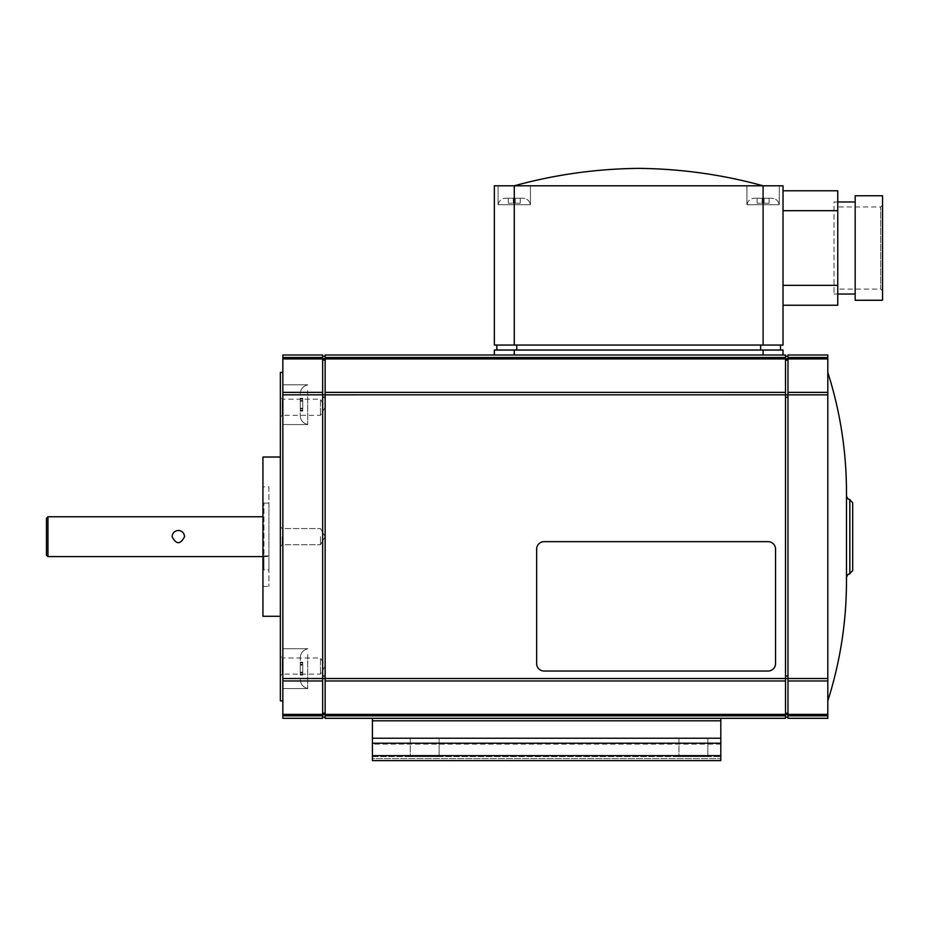 <?xml version="1.0" encoding="UTF-8"?>
<svg xmlns="http://www.w3.org/2000/svg" width="929" height="929" viewBox="0 0 929 929"><rect width="100%" height="100%" fill="white"/><g stroke="black" fill="none" stroke-linecap="round" stroke-linejoin="round"><path stroke-width="0.7" stroke-dasharray="4.64 3.48" d="M47.948 516.756L47.948 556.576M46.45 518.254L46.45 555.077M172.109 536.66C176.266 544.684 180.412 544.684 184.557 536.66M263.941 516.756L263.941 555.937L263.941 516.756L262.942 516.756M263.941 555.937L268.911 555.937L268.911 556.576L268.911 555.937L263.941 555.937L263.941 569.883L263.941 555.937M262.942 556.576L268.911 556.576M268.911 569.883L268.911 555.937L268.911 569.883L263.941 569.883L263.941 503.065L263.941 569.883L268.911 569.883L268.911 503.065L268.911 569.883M268.911 486.901L268.911 586.431L268.911 486.901L262.942 486.901L262.942 586.431L262.942 486.901M262.942 586.431L268.911 586.431M262.942 457.033L262.942 616.287M280.361 457.033L280.361 616.287L280.361 457.033M280.361 536.66L280.361 546.612L280.361 536.66M280.361 417.226L280.361 397.31L280.361 417.226L282.242 415.333L282.242 399.203L320.493 399.203L320.493 415.333L320.493 399.203L325.15 407.262L320.493 415.333L282.242 415.333L282.242 399.203L280.361 397.31M280.361 676.01L280.361 656.106L280.361 676.01L282.242 674.129L282.242 657.987L320.493 657.987L320.493 674.129L320.493 657.987L325.15 666.058L320.493 674.129L282.242 674.129L282.242 657.987L280.361 656.106M280.361 372.424L280.361 700.896M282.846 700.896L282.846 372.424L282.846 700.896M282.242 536.66L282.242 544.731L282.242 536.66M320.493 536.66L320.493 544.731L320.493 536.66M282.846 654.55L282.846 688.54L282.846 654.55M282.846 390.621L282.846 424.599L282.846 390.621M282.846 357.502L282.846 355.006L322.665 355.006L322.665 718.314L282.846 718.314L282.846 357.502L322.665 357.502M307.731 390.621L307.731 424.599L307.731 390.621M307.731 654.55L307.731 688.54L307.731 654.55M307.731 654.643L307.731 688.412L307.731 654.643M300.264 668.636L300.264 657.686L300.264 668.636M300.264 665.106L300.264 675.035L300.264 662.226L300.264 665.106L302.749 665.106L302.749 672.155L302.749 664.409L302.749 665.106L300.264 665.106M300.264 664.409L302.749 664.409L302.749 662.226L302.749 664.409L300.264 664.409M300.264 662.226L302.749 662.226L302.749 664.456L302.749 662.226L300.264 662.226M300.264 672.851L302.749 672.851L302.749 662.296L302.749 674.965L302.749 672.805L300.264 672.805L302.749 672.851L300.264 672.805L300.264 674.257L300.264 672.805M300.264 675.035L302.749 675.035L300.264 675.035M307.731 390.714L307.731 424.483L307.731 390.714M300.264 404.696L300.264 415.646L300.264 404.696M300.264 401.177L300.264 411.106L300.264 398.286L300.264 401.177L302.749 401.177L302.749 408.214L302.749 400.469L302.749 401.177L300.264 401.177M300.264 400.469L302.749 400.469L302.749 398.286L302.749 400.469L300.264 400.469M300.264 398.286L302.749 398.286L302.749 400.527L302.749 398.286L300.264 398.286M300.264 408.923L302.749 408.923L302.749 411.106L302.749 408.214L302.749 408.923L300.264 408.923M300.264 411.106L302.749 411.106L300.264 411.106M307.731 668.636L307.731 688.412L307.731 668.636M300.264 674.257L300.264 662.296L300.264 674.965L300.264 674.257L302.749 674.257L300.264 674.257M300.264 662.296L302.749 662.296L300.264 662.296M300.264 664.479L302.749 664.479L300.264 664.456M300.264 672.782L302.749 672.782L300.264 672.782M300.264 674.965L302.749 674.965L300.264 674.965M307.731 404.696L307.731 424.483L307.731 404.696M300.264 410.328L300.264 398.367L300.264 411.036L300.264 410.328L302.749 410.328L302.749 411.036L302.749 398.367L302.749 411.036L302.749 410.328L300.264 410.328M300.264 398.367L302.749 398.367L300.264 398.367M300.264 400.55L302.749 400.55L300.264 400.55M300.264 408.853L302.749 408.853L300.264 408.865M300.264 411.036L302.749 411.036L300.264 411.036M322.665 397.322L322.665 676.01L322.665 394.825L322.665 397.322L325.15 397.322L325.15 356.26L325.15 717.072L325.15 397.322M322.665 360.138L322.665 394.825L322.665 358.745L322.665 360.138L325.15 360.138M322.665 356.26L322.665 358.745L322.665 356.26L325.15 356.26M322.665 678.495L322.665 713.182L322.665 678.495L325.15 678.495M322.665 714.587L322.665 717.072L322.665 714.587L325.15 714.587M322.665 717.072L325.15 717.072M322.665 713.182L325.15 713.182M282.846 394.848L325.15 394.825L325.15 355.006L785.504 355.006L785.504 718.314L720.799 718.314L720.799 760.619L720.799 744.106L720.799 760.619L720.799 756.636L720.799 760.619L372.424 760.619L372.424 718.314L720.799 718.314M372.424 718.314L325.15 718.314L325.15 394.848L322.665 394.825L785.504 394.848L785.504 676.01L785.504 360.138L785.504 394.825L787.989 394.825L787.989 356.26L787.989 397.322L787.989 355.006L827.809 355.006L827.809 718.314L787.989 718.314L787.989 394.848L827.809 394.848M494.356 355.006L494.356 350.036L783.019 350.036L783.019 355.006M516.756 350.036L760.619 350.036L516.756 350.036L516.756 345.054L780.523 345.054L516.756 345.054M780.523 350.036L760.619 350.036L780.523 350.036L780.523 345.054M496.852 350.036L496.852 345.054M514.271 345.054L494.356 345.054L494.356 185.8L783.019 185.8L783.019 345.054L514.271 345.054L514.271 185.8L638.687 185.8L514.271 185.8M783.019 285.331L783.019 190.782L783.019 305.246L783.019 285.331L837.761 285.331L837.761 305.246L783.019 305.246M783.019 190.782L837.761 190.782L837.761 285.331M837.761 201.976L837.761 294.04L837.761 201.976L837.761 248.008L837.761 201.976L834.021 201.976L834.021 294.04L834.021 201.976M837.761 248.008L837.761 294.04L837.761 248.008M855.179 201.976L855.179 294.04L855.179 201.976M855.179 195.752L855.179 300.264M882.55 195.752L882.55 300.264M882.55 205.112L882.55 290.905L882.55 205.112L880.704 206.946L880.704 289.07L837.761 289.07L837.761 206.946L837.761 289.07M882.55 290.905L880.704 289.07L880.704 206.946L837.761 206.946M763.104 185.8L638.687 185.8L763.104 185.8L763.104 345.054M779.28 185.8L746.928 185.8L779.28 185.8L746.928 185.8L779.28 185.8L779.28 204.717L746.928 204.717L746.928 185.8L746.928 204.717L779.28 204.717L746.928 204.717L779.28 204.717L779.28 185.8M530.447 185.8L498.095 185.8L530.447 185.8L498.095 185.8L530.447 185.8L530.447 204.717L498.095 204.717L498.095 185.8L498.095 204.717L530.447 204.717L498.095 204.717L530.447 204.717L530.447 185.8M779.21 204.717L746.997 204.717L779.21 204.717C778.363 200.71 775.889 198.562 771.813 198.237L754.394 198.237L771.813 198.237C775.889 198.562 778.363 200.71 779.21 204.717M764.102 198.237L757.135 198.237L769.084 198.237L764.102 198.237L764.102 203.219L762.117 203.219L769.084 203.219L757.135 203.219L769.084 203.219L764.102 203.219L764.102 198.237L762.117 198.237L762.117 203.219L757.135 203.219L762.117 203.219L762.117 198.237L757.135 198.237L757.135 203.219L757.135 198.237L769.084 198.237L769.084 203.219L769.084 198.237L764.102 198.237L764.102 203.219L764.102 198.237M530.378 204.717L498.165 204.717L530.378 204.717C529.518 200.71 527.057 198.562 522.981 198.237L505.562 198.237L522.981 198.237C527.057 198.562 529.518 200.71 530.378 204.717M515.258 198.237L508.291 198.237L520.24 198.237L515.258 198.237L515.258 203.219L513.272 203.219L520.24 203.219L508.291 203.219L520.24 203.219L515.258 203.219L515.258 198.237L513.272 198.237L513.272 203.219L508.291 203.219L513.272 203.219L513.272 198.237L508.291 198.237L508.291 203.219L508.291 198.237L520.24 198.237L520.24 203.219L520.24 198.237L515.258 198.237L515.258 203.219L515.258 198.237M514.271 204.717L498.165 204.717L514.271 204.717M513.272 198.237L513.272 203.219L513.272 198.237M520.24 198.237L520.24 203.219L520.24 198.237M508.291 198.237L508.291 203.219L508.291 198.237M763.104 204.717L746.997 204.717L763.104 204.717M762.117 198.237L762.117 203.219L762.117 198.237M769.084 198.237L769.084 203.219L769.084 198.237M757.135 198.237L757.135 203.219L757.135 198.237M372.424 758.633L372.424 744.106L372.424 760.619L372.424 756.636L372.424 758.633L720.799 758.633L372.424 758.633M678.994 738.218L707.863 738.218L678.994 738.218L707.863 738.218L707.863 756.636L678.994 756.636L678.994 738.218L707.863 738.218L707.863 756.636L678.994 756.636L707.863 756.636L678.994 756.636L678.994 738.218M410.258 738.218L439.115 738.218L410.258 738.218L439.115 738.218L439.115 756.636L410.258 756.636L410.258 738.218L439.115 738.218L439.115 756.636L410.258 756.636L439.115 756.636L410.258 756.636L410.258 738.218M372.424 738.218L720.799 738.218M372.424 720.799L720.799 720.799M372.424 760.619L720.799 760.619L372.424 760.619M372.424 756.636L720.799 756.636L372.424 756.636M785.504 358.745L785.504 356.26L785.504 358.745L787.989 358.745M785.504 678.495L785.504 713.182L785.504 678.495L787.989 678.495L787.989 717.072L787.989 676.01L787.989 678.495L785.504 678.495L787.989 678.495M785.504 714.587L785.504 717.072L785.504 714.587L787.989 714.587M785.504 717.072L787.989 717.072M785.504 713.182L787.989 713.182M787.989 676.01L787.989 397.322L787.989 676.01L785.504 676.01M785.504 394.825L787.989 394.825L785.504 394.825M785.504 360.138L787.989 360.138M785.504 356.26L787.989 356.26M536.66 549.109A7.467 7.467 0 0 1 544.127 541.642L768.086 541.642A7.467 7.467 0 0 1 775.552 549.109L775.552 663.573A7.467 7.467 0 0 1 768.086 671.04L544.127 671.04A7.467 7.467 0 0 1 536.66 663.573L536.66 549.109M325.15 680.969L785.504 680.969M787.989 680.969L827.809 680.969M325.15 392.363L785.504 392.363M325.15 714.389L785.504 714.389M787.989 714.389L827.809 714.389M325.15 358.942L785.504 358.942M282.846 392.363L322.665 392.363M787.989 392.363L827.809 392.363M282.846 680.969L322.665 680.969M282.846 358.942L322.665 358.942M787.989 358.942L827.809 358.942M282.846 714.389L322.665 714.389M827.809 372.424L827.809 700.896L827.809 372.424M846.482 580.997L846.482 492.335M849.826 499.372L849.826 573.948M852.694 502.694L852.694 536.66M300.264 672.155L302.749 672.155L300.264 672.155M300.264 408.214L302.749 408.214L300.264 408.214M300.264 663.004L302.749 663.004L300.264 663.004M300.264 399.064L302.749 399.064L300.264 399.064M282.846 678.484L322.665 678.484M322.665 676.01L325.15 676.01M322.665 358.745L325.15 358.745M760.619 350.036L760.619 345.054M783.019 210.686L837.761 210.686M763.104 355.006L763.104 350.036M514.271 355.006L514.271 350.036M372.424 743.2L720.799 743.2M372.424 755.637L720.799 755.637M785.504 397.322L787.989 397.322M325.15 715.829L785.504 715.829M787.989 715.829L827.809 715.829M325.15 357.502L785.504 357.502M325.15 678.484L785.504 678.484M787.989 678.484L827.809 678.484M787.989 357.502L827.809 357.502M282.846 715.829L322.665 715.829M263.941 503.065L268.911 503.065M282.242 544.731L280.361 546.612L282.242 544.731L320.493 544.731L282.242 544.731M282.242 528.601L280.361 526.708L282.242 528.601L320.493 528.601L282.242 528.601M325.15 536.66L320.493 528.601L325.15 536.66L320.493 544.731L325.15 536.66M282.846 384.792L307.731 384.792L282.846 384.792M282.846 648.721L307.731 648.721L282.846 648.721M282.846 424.599L307.731 424.599L282.846 424.599M282.846 688.54L307.731 688.54L282.846 688.54M307.731 688.412C303.098 687.274 300.613 684.336 300.264 679.575C300.613 684.336 303.098 687.274 307.731 688.412M307.731 648.848C303.098 649.986 300.613 652.924 300.264 657.686C300.613 652.924 303.098 649.986 307.731 648.848M307.731 424.483C303.098 423.345 300.613 420.396 300.264 415.646C300.613 420.396 303.098 423.345 307.731 424.483M302.749 400.527L300.264 400.527L302.749 400.527M307.731 384.92C303.098 386.046 300.613 388.996 300.264 393.745C300.613 388.996 303.098 386.046 307.731 384.92M834.021 294.04L837.761 294.04M746.997 204.717C747.857 200.71 750.318 198.562 754.394 198.237C750.318 198.562 747.857 200.71 746.997 204.717M498.165 204.717C499.012 200.71 501.486 198.562 505.562 198.237C501.486 198.562 499.012 200.71 498.165 204.717M720.799 744.106L372.424 744.106"/><path stroke-width="1.39" d="M262.942 516.756L47.948 516.756L46.45 518.254L46.45 555.077L47.948 556.576L262.942 556.576M178.333 530.447C174.559 530.807 172.48 532.886 172.109 536.66C172.48 532.886 174.559 530.807 178.333 530.447C182.119 530.807 184.186 532.886 184.557 536.66C184.186 532.886 182.119 530.807 178.333 530.447M184.557 536.66C180.412 544.684 176.266 544.684 172.109 536.66M47.948 556.576L47.948 516.756M280.361 616.287L262.942 616.287L262.942 457.033L280.361 457.033M282.846 700.896L280.361 700.896L280.361 372.424L282.846 372.424M282.846 678.484L282.846 718.314L322.665 718.314L322.665 355.006L282.846 355.006L282.846 678.484L322.665 678.484M322.665 678.495L325.15 678.495M322.665 713.182L325.15 713.182M322.665 717.072L325.15 717.072M322.665 356.26L325.15 356.26M322.665 360.138L325.15 360.138M282.846 394.848L325.15 394.825L325.15 718.314L372.424 718.314L372.424 760.619L720.799 760.619L720.799 718.314L785.504 718.314L785.504 355.006L763.104 355.006L763.104 350.036L494.356 350.036L494.356 355.006M763.104 355.006L325.15 355.006L325.15 394.848L787.989 394.825L787.989 718.314L827.809 718.314L827.809 355.006L787.989 355.006L787.989 394.848L827.809 394.848M783.019 355.006L783.019 350.036L763.104 350.036M496.852 350.036L496.852 345.054M780.523 350.036L780.523 345.054M763.104 345.054L783.019 345.054L783.019 185.8L494.356 185.8L494.356 345.054L763.104 345.054L763.104 185.8C722.39 174.594 680.922 168.788 638.687 168.381C596.453 168.788 554.985 174.594 514.271 185.8L514.271 345.054M783.019 305.246L837.761 305.246L837.761 190.782L783.019 190.782M855.179 201.976L837.761 201.976M837.761 294.04L855.179 294.04M855.179 300.264L855.179 195.752L882.55 195.752L882.55 300.264L855.179 300.264M372.424 738.218L720.799 738.218M372.424 720.799L720.799 720.799M372.424 718.314L720.799 718.314M785.504 678.495L787.989 678.495M785.504 713.182L787.989 713.182M785.504 717.072L787.989 717.072M785.504 356.26L787.989 356.26M785.504 360.138L787.989 360.138M325.15 680.969L785.504 680.969M787.989 680.969L827.809 680.969M536.66 549.109A7.467 7.467 0 0 1 544.127 541.642L768.086 541.642A7.467 7.467 0 0 1 775.552 549.109L775.552 663.573A7.467 7.467 0 0 1 768.086 671.04L544.127 671.04A7.467 7.467 0 0 1 536.66 663.573L536.66 549.109M325.15 392.363L785.504 392.363M325.15 714.389L785.504 714.389M787.989 714.389L827.809 714.389M325.15 358.942L785.504 358.942M282.846 358.942L322.665 358.942M787.989 358.942L827.809 358.942M282.846 714.389L322.665 714.389M282.846 392.363L322.665 392.363M787.989 392.363L827.809 392.363M282.846 680.969L322.665 680.969M846.47 577.35C847.538 574.621 848.653 573.507 849.826 573.994L849.826 499.337C848.653 499.825 847.538 498.699 846.47 495.981M852.694 536.66L852.694 570.627L852.694 502.694L849.327 499.337M322.665 676.01L325.15 676.01M322.665 714.587L325.15 714.587M322.665 358.745L325.15 358.745M322.665 397.322L325.15 397.322M514.271 355.006L514.271 350.036M516.756 350.036L516.756 345.054M760.619 350.036L760.619 345.054M783.019 210.686L837.761 210.686M783.019 285.331L837.761 285.331M372.424 743.2L720.799 743.2M372.424 755.637L720.799 755.637M785.504 676.01L787.989 676.01M785.504 714.587L787.989 714.587M785.504 358.745L787.989 358.745M785.504 397.322L787.989 397.322M325.15 678.484L785.504 678.484M787.989 678.484L827.809 678.484M325.15 715.829L785.504 715.829M787.989 715.829L827.809 715.829M325.15 357.502L785.504 357.502M282.846 357.502L322.665 357.502M787.989 357.502L827.809 357.502M282.846 715.829L322.665 715.829M827.809 700.896C840.222 661.889 846.447 621.931 846.482 580.997L846.482 492.335C846.447 451.401 840.222 411.431 827.809 372.424M849.327 573.994L852.694 570.627"/></g></svg>
